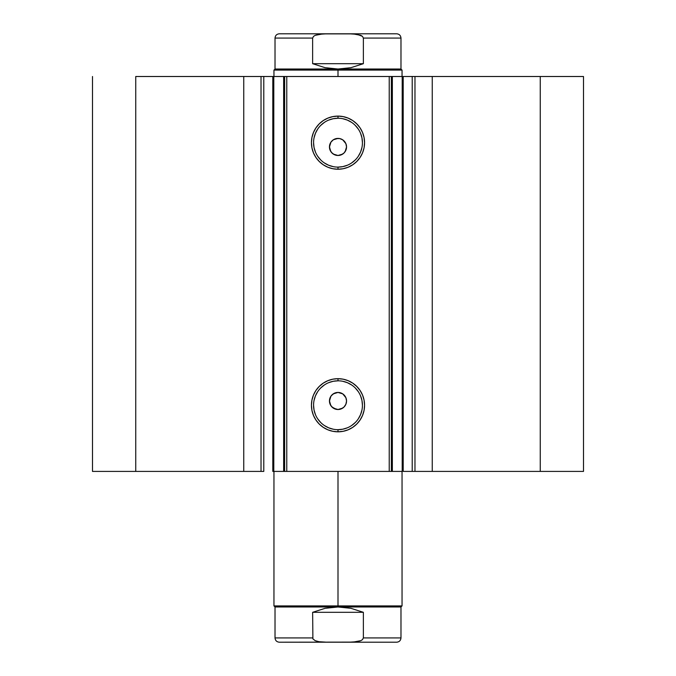 <?xml version="1.0" encoding="UTF-8"?>
<svg xmlns="http://www.w3.org/2000/svg" width="676" height="676" viewBox="0 0 676 676"><rect width="100%" height="100%" fill="white"/><g stroke="black" fill="none" stroke-linecap="round" stroke-linejoin="round"><path stroke-width="1.01" d="M263.429 471.417L243.749 471.417L243.749 76.498L243.749 471.417L261.029 471.417L261.029 76.498L135.749 76.498L135.749 471.417L243.749 471.417L92.502 471.417L92.502 76.498L92.502 471.417L135.749 471.417L135.749 76.498L284.63 76.498L284.63 471.417L286.768 471.417L284.63 471.417L284.63 76.498L403.192 76.498L403.192 471.417L412.571 471.417M284.63 76.498L286.768 76.498L286.768 471.417L389.232 471.417L389.232 76.498L286.768 76.498L286.768 471.417L402.203 471.417L402.203 76.498L412.216 76.498L412.216 471.417L403.192 471.417L403.192 76.498L412.571 76.498M338 380.816L338 378.678A26.567 26.567 0 0 1 364.567 405.245A26.567 26.567 0 0 1 338 431.812L332.82 431.296L327.835 429.792L323.238 427.333L319.216 424.029L315.912 420.007L313.453 415.41L311.94 410.425L311.433 405.245L311.94 400.065L313.453 395.08L315.912 390.483L319.216 386.461L323.238 383.157L327.835 380.698L332.82 379.185L338 378.678L343.18 379.185L348.165 380.698L352.762 383.157L356.784 386.461L360.088 390.483L362.547 395.08L364.06 400.065L364.567 405.245L364.06 410.425L362.547 415.41L360.088 420.007L356.784 424.029L352.762 427.333L348.165 429.792L343.18 431.296L338 431.812L338 429.674A24.429 24.429 0 0 0 362.429 405.245A24.429 24.429 0 0 0 338 380.816A24.429 24.429 0 0 0 313.571 405.245A24.429 24.429 0 0 0 338 429.674L338 431.812A26.567 26.567 0 0 1 311.433 405.245A26.567 26.567 0 0 1 338 378.678L338 380.816A24.429 24.429 0 0 1 362.429 405.245A24.429 24.429 0 0 1 338 429.674A24.429 24.429 0 0 1 313.571 405.245A24.429 24.429 0 0 1 338 380.816L333.234 381.281L328.654 382.675M338 118.241L338 116.103A26.567 26.567 0 0 1 364.567 142.67A26.567 26.567 0 0 1 338 169.237L332.82 168.73L327.835 167.217L323.238 164.758L319.216 161.454L315.912 157.432L313.453 152.835L311.94 147.858L311.433 142.67L311.94 137.49L313.453 132.504L315.912 127.908L319.216 123.885L323.238 120.581L327.835 118.131L332.82 116.618L338 116.103L343.18 116.618L348.165 118.131L352.762 120.581L356.784 123.885L360.088 127.908L362.547 132.504L364.06 137.49L364.567 142.67L364.06 147.858L362.547 152.835L360.088 157.432L356.784 161.454L352.762 164.758L348.165 167.217L343.18 168.73L338 169.237L338 167.107A24.429 24.429 0 0 0 362.429 142.67A24.429 24.429 0 0 0 338 118.241A24.429 24.429 0 0 0 313.571 142.67A24.429 24.429 0 0 0 338 167.107L338 169.237A26.567 26.567 0 0 1 311.433 142.67A26.567 26.567 0 0 1 338 116.103L338 118.241A24.429 24.429 0 0 1 362.429 142.67A24.429 24.429 0 0 1 338 167.107A24.429 24.429 0 0 1 313.571 142.67A24.429 24.429 0 0 1 338 118.241L333.234 118.706L328.654 120.1M333.352 408.143L338 409.512A8.543 8.543 0 0 1 329.457 400.978A8.543 8.543 0 0 1 338 392.435L333.352 393.812M330.944 405.786L333.183 408.025M330.834 396.33L329.457 400.969L330.834 405.617M333.183 393.922L330.953 396.153M333.352 154.103L338 155.48A8.543 8.543 0 0 1 329.457 146.937A8.543 8.543 0 0 1 338 138.403L333.352 139.78M330.944 151.754L333.183 153.993M330.834 142.298L329.457 146.937L330.834 151.585M333.183 139.89L330.953 142.121M412.216 471.417L583.498 471.417L583.498 76.498L540.251 76.498L583.498 76.498L583.498 471.417L432.251 471.417L432.251 76.498L540.251 76.498L540.251 471.417L540.251 76.498L414.971 76.498L432.251 76.498L432.251 471.417L414.971 471.417L414.971 76.498L414.971 471.417L412.216 471.417L412.216 76.498L414.971 76.498L412.216 76.498M263.784 76.498L261.029 76.498L261.029 471.417L263.784 471.417L263.784 76.498L263.784 471.417M272.969 471.417L284.562 471.417M402.203 471.417L389.232 471.417L389.232 76.498L391.37 76.498L391.37 471.417L391.37 76.498L392.35 76.498L392.35 471.417L392.35 76.498L402.203 76.498L402.203 471.417M263.429 76.498L284.562 76.498M342.749 393.88L345.892 397.708L346.543 400.978L345.892 404.24L344.042 407.011L341.27 408.862L338 409.512L334.721 408.862L331.401 406.386M345.166 405.617L345.816 404.425M336.335 409.352L331.958 407.011L330.108 404.24L329.457 400.969L330.902 396.229L333.26 393.871L338 392.435L342.74 393.871L345.098 396.229M342.74 139.839L345.892 143.675L346.543 146.937L345.892 150.207L344.042 152.979L341.27 154.829L338 155.48L334.721 154.829L331.958 152.979L330.108 150.207L329.457 146.937L330.902 142.197L333.26 139.839L336.335 138.563L339.673 138.563L342.74 139.839L345.123 142.23M334.73 139.053L338 138.403A8.543 8.543 0 0 1 346.543 146.937A8.543 8.543 0 0 1 338 155.48L342.647 154.103M329.626 148.61L329.626 145.272L330.902 142.197M334.73 154.829L331.958 152.979L330.108 150.207M336.327 155.311L334.721 154.829M338 167.107L342.766 166.634L347.346 165.24M351.571 162.984L355.28 159.95M358.314 156.249L360.57 152.024L361.964 147.436M362.429 142.67L361.964 137.904L360.57 133.324M358.314 129.099L355.28 125.398M351.571 122.356L347.346 120.1L342.766 118.706M324.429 122.356L320.72 125.398M317.686 129.099L315.43 133.324L314.036 137.904M313.571 142.67L314.036 147.436L315.43 152.024M317.686 156.249L320.72 159.95M324.429 162.984L328.654 165.24L333.234 166.634M339.665 138.563L338 138.403M345.166 151.585L346.543 146.946L345.892 143.675L346.374 145.272M346.543 146.937L346.374 148.61M345.892 150.207L345.047 151.754M342.74 154.043L341.27 154.829M339.665 155.319L338 155.48M331.958 140.904L333.26 139.839M338 429.674L342.766 429.209L347.346 427.815M351.571 425.559L355.28 422.517M358.314 418.816L360.57 414.591L361.964 410.011M362.429 405.245L361.964 400.479L360.57 395.891M358.314 391.674L355.28 387.965M351.571 384.931L347.346 382.675L342.766 381.281M324.429 384.931L320.72 387.965M317.686 391.674L315.43 395.891L314.036 400.479M313.571 405.245L314.036 410.011L315.43 414.591M317.686 418.816L320.72 422.517M324.429 425.559L328.654 427.815L333.234 429.209M339.665 392.604L338 392.435A8.543 8.543 0 0 1 346.543 400.978A8.543 8.543 0 0 1 338 409.512L342.647 408.135M345.892 404.24L346.543 400.978L345.892 397.708L346.374 399.305M346.543 400.978L346.374 402.642M342.74 408.076L341.27 408.862M339.665 409.352L338 409.512M330.902 405.718L330.108 404.24M329.626 402.642L329.626 399.305L330.902 396.229M331.958 394.936L334.73 393.086L338 392.435M345.047 142.129L342.816 139.89M342.647 139.78L341.27 139.053M345.892 143.675L345.166 142.298M342.816 153.993L344.042 152.979M345.047 396.161L342.816 393.922M342.639 393.812L341.27 393.086M345.892 397.708L345.166 396.33M342.816 408.025L344.042 407.011M284.63 471.417L283.65 471.417L283.65 76.498L283.65 471.417L273.797 471.417L273.797 76.498L273.797 471.417L272.808 471.417L272.808 76.498M338 605.907L338 606.98L400.978 606.98L338 606.98L338 605.907L402.043 605.907L338 605.907L338 471.417L338 605.907L273.957 605.907L338 605.907M338 70.093L338 69.02L275.022 69.02L338 69.02L338 70.093L273.957 70.093L338 70.093L338 76.498L338 70.093L402.043 70.093L338 70.093M402.043 76.498L402.043 70.093L400.978 69.02L338 69.02L400.978 69.02L400.978 38.067L363.367 38.067L363.367 63.688L350.962 67.676L338 69.02L325.038 67.676L312.633 63.688L312.633 38.067L275.022 38.067L312.633 38.067L312.633 63.688L363.367 63.688L363.367 38.067L362.463 36.352L360.781 35.321L353.083 33.893L322.917 33.893L315.202 35.329L313.52 36.369L312.633 38.067L313.52 36.369L315.202 35.329L319.004 34.29L326.854 33.8L279.298 33.8C276.704 34.053 275.284 35.482 275.022 38.067L275.022 69.02L273.957 70.093L273.957 76.498M362.48 36.369L363.367 38.067L400.978 38.067C400.716 35.482 399.296 34.053 396.702 33.8L326.854 33.8M338 69.02L350.962 67.676L363.367 63.688L312.633 63.688L325.038 67.676L338 69.02M349.146 33.8L396.702 33.8L349.146 33.8L356.979 34.282L362.463 36.352M322.917 642.107L326.854 642.2L319.004 641.71L315.202 640.671L312.895 638.879L312.633 612.312L312.895 638.879L315.202 640.671L319.004 641.71L326.854 642.2L279.298 642.2C276.704 641.947 275.284 640.518 275.022 637.933L312.633 637.933L275.022 637.933L275.022 606.98L338 606.98L350.962 608.324L363.367 612.312L363.367 637.933L400.978 637.933L363.367 637.933L363.367 612.312L312.633 612.312L325.038 608.324L338 606.98L275.022 606.98L273.957 605.907L273.957 471.417M349.146 642.2L279.298 642.2L353.083 642.107L360.781 640.679L362.463 639.648L363.367 637.933L362.463 639.648L360.781 640.679L356.979 641.718L349.146 642.2L396.702 642.2C399.296 641.947 400.716 640.518 400.978 637.933L400.978 606.98L402.043 605.907L402.043 471.417M363.367 612.312L350.962 608.324L338 606.98L325.038 608.324L312.633 612.312L363.367 612.312"/></g></svg>
